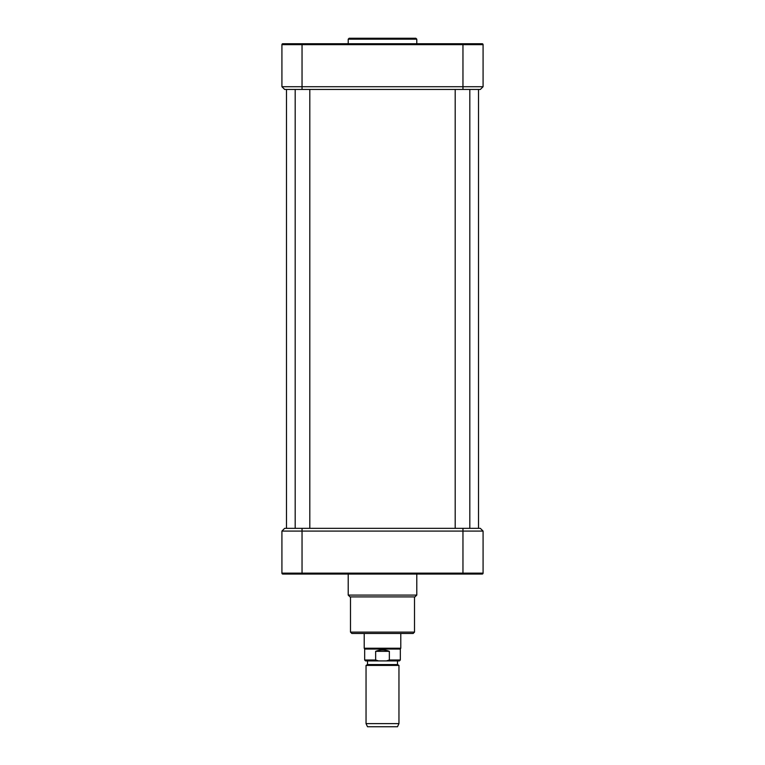 <?xml version="1.0" encoding="UTF-8"?>
<svg xmlns="http://www.w3.org/2000/svg" width="765" height="765" viewBox="0 0 765 765"><rect width="100%" height="100%" fill="white"/><g stroke="black" fill="none" stroke-linecap="round" stroke-linejoin="round"><path stroke-width="1.15" d="M309.806 89.457L309.806 528.338M348.209 39.168L349.127 38.25L415.873 38.25L416.791 39.168L348.209 39.168L348.209 43.739L417.241 43.739L348.209 43.739M375.644 651.321C380.215 649.504 384.785 649.504 389.356 651.321L389.356 660.004L386.401 660.922L378.599 660.922L375.644 660.004L375.644 651.321L389.356 651.321M375.644 660.004L364.666 660.004L365.584 660.922L378.599 660.922M389.356 660.004L400.334 660.004L400.334 649.036L364.666 649.036L364.666 660.004M386.401 660.922L399.416 660.922L400.334 660.004M367.506 664.575L397.494 664.575L397.494 660.922L367.506 660.922L367.506 664.575L366.043 665.416L366.043 723.614L398.957 723.614L398.957 665.416L366.043 665.416M400.784 633.487L400.784 648.242L364.216 648.242L364.216 633.487M398.957 723.614L397.494 726.75L367.506 726.75L366.043 723.614M414.506 596.91L414.506 632.12L413.129 633.487L362.839 633.487M413.129 633.487L351.871 633.487L350.494 632.12L414.506 632.12M284.666 89.457L281.922 86.713L281.922 44.647A0.918 0.918 0 0 1 282.84 43.739L482.16 43.739A0.918 0.918 0 0 1 483.078 44.647L483.078 86.713L281.922 86.713L284.666 89.457L480.334 89.457L483.078 86.713L480.334 89.457M281.922 531.082L483.078 531.082L480.334 528.338L284.666 528.338L281.922 531.082L281.922 573.138A0.918 0.918 0 0 0 282.84 574.056L482.16 574.056A0.918 0.918 0 0 0 483.078 573.138L281.922 573.138A0.918 0.918 0 0 0 282.84 574.056A0.918 0.918 0 0 1 281.922 573.138A0.918 0.918 0 0 0 282.84 574.056L284.848 574.056M483.078 531.082L483.078 573.138A0.918 0.918 0 0 1 482.16 574.056A0.918 0.918 0 0 0 483.078 573.138A0.918 0.918 0 0 1 482.16 574.056M350.045 596.91L414.955 596.91L416.791 595.084L348.209 595.084L350.045 596.91M480.152 574.056L462.959 574.056L462.959 528.338M347.759 574.056L417.241 574.056M302.041 89.457L302.041 43.739M462.959 89.457L462.959 44.647L483.078 44.647M462.959 43.739L462.959 44.647L281.922 44.647A0.918 0.918 0 0 1 282.84 43.739M302.041 574.056L302.041 528.338M455.194 89.457L455.194 528.338M469.815 89.457L469.815 528.338M295.185 89.457L295.185 528.338M400.334 649.036L400.784 648.242M364.666 649.036L364.216 648.242M397.494 664.575L398.957 665.416M416.791 39.168L416.791 43.739M286.493 89.457L286.493 528.338M478.507 89.457L478.507 528.338M350.494 596.91L350.494 632.12M348.209 574.056L348.209 595.084M416.791 574.056L416.791 595.084"/></g></svg>
